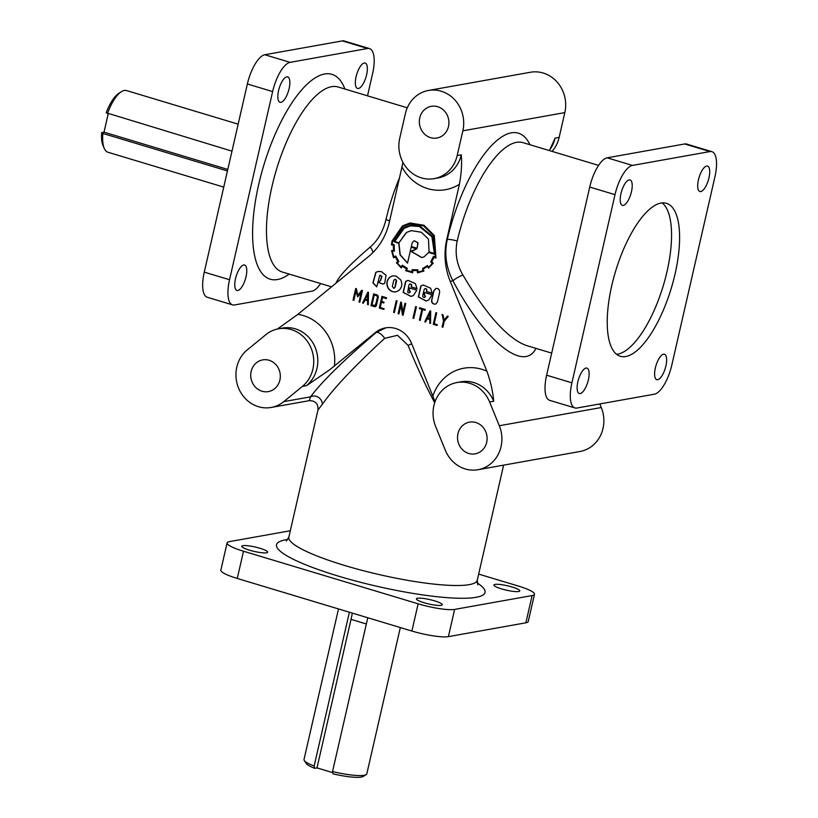 <?xml version="1.0" encoding="UTF-8"?>
<svg xmlns="http://www.w3.org/2000/svg" width="818" height="818" viewBox="0 0 818 818"><rect width="100%" height="100%" fill="white"/><g stroke="black" fill="none" stroke-linecap="round" stroke-linejoin="round"><path stroke-width="1.23" d="M598.561 165.389L523.07 142.659A96.636 35.235 106.8 0 0 516.475 142.352A96.636 35.235 106.8 0 0 457.201 241.034C454.757 252.997 456.649 264.306 462.886 274.981A7.73 1.166 -28.1 0 0 452.967 280.85C446.096 267.639 444.194 253.825 447.272 239.429A7.73 1.237 -166.9 0 1 457.201 241.034L456.986 242.026M551.69 353.12L526.107 345.411C507.579 338.458 486.505 314.981 462.886 274.981M385.738 220.574L385.973 219.592C383.039 231.463 377.773 240.625 370.176 247.077C350.564 263.774 339.133 275.84 335.891 283.253M708.961 177.874A13.272 4.836 106.8 0 0 707.539 166.105A13.272 4.836 106.8 0 0 706.629 166.064A13.272 4.836 106.8 0 0 698.746 178.58A13.272 4.836 106.8 0 0 699.881 191.524A13.272 4.836 106.8 0 0 700.791 191.565A13.272 4.836 106.8 0 0 708.961 177.874M665.872 366.024A13.272 4.836 106.8 0 0 664.441 354.255A13.272 4.836 106.8 0 0 663.541 354.214A13.272 4.836 106.8 0 0 655.658 366.74A13.272 4.836 106.8 0 0 656.793 379.675A13.272 4.836 106.8 0 0 657.703 379.716A13.272 4.836 106.8 0 0 665.872 366.024M588.377 379.869A13.272 4.836 106.8 0 0 586.946 368.1A13.272 4.836 106.8 0 0 586.046 368.059A13.272 4.836 106.8 0 0 578.162 380.575A13.272 4.836 106.8 0 0 579.297 393.519A13.272 4.836 106.8 0 0 580.207 393.56A13.272 4.836 106.8 0 0 588.377 379.869M631.465 191.719A13.272 4.836 106.8 0 0 630.044 179.95A13.272 4.836 106.8 0 0 629.134 179.909A13.272 4.836 106.8 0 0 621.251 192.424A13.272 4.836 106.8 0 0 622.386 205.359A13.272 4.836 106.8 0 0 623.296 205.41A13.272 4.836 106.8 0 0 631.465 191.719M364.266 62.996A13.272 4.836 -73.2 0 1 365.176 63.037A13.272 4.836 -73.2 0 1 366.311 75.972A13.272 4.836 -73.2 0 1 358.427 88.487A13.272 4.836 -73.2 0 1 357.527 88.446A13.272 4.836 -73.2 0 1 356.096 76.677A13.272 4.836 -73.2 0 1 364.266 62.996M243.682 264.991A13.272 4.836 -73.2 0 1 244.592 265.032A13.272 4.836 -73.2 0 1 245.727 277.967A13.272 4.836 -73.2 0 1 237.844 290.482A13.272 4.836 -73.2 0 1 236.934 290.441A13.272 4.836 -73.2 0 1 235.512 278.672A13.272 4.836 -73.2 0 1 243.682 264.991M286.77 76.831A13.272 4.836 -73.2 0 1 287.68 76.872A13.272 4.836 -73.2 0 1 288.815 89.816A13.272 4.836 -73.2 0 1 280.932 102.332A13.272 4.836 -73.2 0 1 280.032 102.291A13.272 4.836 -73.2 0 1 278.601 90.522A13.272 4.836 -73.2 0 1 286.77 76.831M424.102 602.733A13.272 2.25 -167.1 0 1 416.413 598.837A13.272 2.25 -167.1 0 1 434.603 600.862A13.272 2.25 -167.1 0 1 442.282 604.758A13.272 2.25 -167.1 0 1 424.102 602.733M501.598 588.899A13.272 2.25 -167.1 0 1 493.908 584.993A13.272 2.25 -167.1 0 1 512.099 587.017A13.272 2.25 -167.1 0 1 519.778 590.923A13.272 2.25 -167.1 0 1 501.598 588.899M249.47 550.166A13.272 2.25 -167.1 0 1 241.791 546.26A13.272 2.25 -167.1 0 1 259.971 548.285A13.272 2.25 -167.1 0 1 267.66 552.191A13.272 2.25 -167.1 0 1 249.47 550.166M271.187 407.456A32.209 29.499 79.9 0 1 236.801 367.098A32.209 29.499 79.9 0 1 247.281 349.869L265.901 334.634A32.209 29.499 79.9 0 1 278.488 328.805A32.209 29.499 79.9 0 1 312.875 369.163A32.209 29.499 79.9 0 1 302.404 386.393L283.774 401.628A32.209 29.499 79.9 0 1 271.187 407.456L309.276 400.656L310.523 396.853A7.73 6.697 36 0 1 318.427 397.364A7.73 6.697 36 0 1 322.282 404.419C333.263 388.611 354.051 366.597 384.644 338.355L397.538 335.298L408.1 345.411C416.505 366.086 425.36 385.206 434.685 402.773M501.045 446.648A32.209 29.499 79.9 0 1 477.988 469.716A32.209 29.499 79.9 0 1 445.34 450.268L435.636 426.505A32.209 29.499 79.9 0 1 433.908 405.595A32.209 29.499 79.9 0 1 456.965 382.538A32.209 29.499 79.9 0 1 489.614 401.986L499.307 425.738A32.209 29.499 79.9 0 1 501.045 446.648M599.809 403.949L601.271 407.528A32.209 29.499 79.9 0 1 603.009 428.438A32.209 29.499 79.9 0 1 579.952 451.505L477.988 469.716M231.975 151.146L106.217 112.772A29.632 10.808 -73.2 0 1 118.753 93.375L121.381 91.688A32.209 11.749 -73.2 0 1 126.524 90.553L238.161 124.162M107.434 113.651A32.209 11.749 -73.2 0 1 121.381 91.688M279.889 380.073A16.104 14.744 79.9 0 1 268.355 391.597A16.104 14.744 79.9 0 1 251.167 371.423A16.104 14.744 79.9 0 1 262.69 359.889A16.104 14.744 79.9 0 1 279.889 380.073M486.679 442.323A16.104 14.744 79.9 0 1 475.156 453.857A16.104 14.744 79.9 0 1 457.957 433.683A16.104 14.744 79.9 0 1 469.491 422.149A16.104 14.744 79.9 0 1 486.679 442.323M448.489 126.493A16.104 14.744 79.9 0 1 436.965 138.027A16.104 14.744 79.9 0 1 419.767 117.843A16.104 14.744 79.9 0 1 431.301 106.32A16.104 14.744 79.9 0 1 448.489 126.493M675.024 274.163A79.888 29.121 -73.2 0 1 620.392 356.3A79.888 29.121 -73.2 0 1 611.803 285.462A79.888 29.121 -73.2 0 1 660.995 203.069A79.888 29.121 -73.2 0 1 666.445 203.314A79.888 29.121 -73.2 0 1 675.024 274.163M662.181 202.905A79.888 29.121 -73.2 0 1 666.987 271.74A79.888 29.121 -73.2 0 1 616.608 354.296M349.388 612.212L314.153 766.037A32.209 5.45 -167.1 0 1 304.286 760.474A32.209 5.45 -167.1 0 1 304.02 759.452L338.499 608.94M227.445 170.952L102.894 133.457A32.209 11.749 -73.2 0 0 104.295 148.457A32.209 11.749 -73.2 0 0 107.956 152.24L223.743 187.107M400.329 627.549L366.822 773.838A32.209 5.45 -167.1 0 1 366.147 774.646A32.209 5.45 -167.1 0 1 332.537 771.568L333.049 773.859A29.632 5.01 -167.1 0 0 363.12 776.476L366.147 774.646M302.404 386.393L306.484 385.667L329.521 369.9L375.401 332.558A25.767 23.599 79.9 0 1 385.472 327.895A25.767 23.599 79.9 0 1 411.597 343.458L435.053 401.679M402.896 162.23L401.975 166.964A45.092 41.289 -100.1 0 0 459.419 184.254L446.761 239.521A64.428 58.988 79.9 0 0 450.227 281.341L486.914 371.239C490.749 382.078 492.998 392.078 493.694 401.249A32.209 29.499 -100.1 0 0 461.045 381.801L456.965 382.538M401.975 166.964L389.317 222.23A64.428 58.988 79.9 0 1 368.376 256.699L297.895 314.337L277.425 329.02M322.282 404.419L317.977 409.951C318.325 403.816 315.421 400.718 309.276 400.656M394.399 251.054L394.174 244.541L392.18 244.183A28.374 25.982 79.9 0 1 392.671 241.259L402.804 226.555L410.033 223.703L423.642 225.911L433.714 235.86L435.432 257.21L433.571 256.279L430.657 261.913L432.262 263.222A24.765 22.669 79.9 0 1 428.663 267.118L427.18 265.625A22.74 20.818 79.9 0 1 422.62 268.365L423.018 270.574A25.246 23.119 79.9 0 1 418.796 271.801A25.246 23.119 79.9 0 1 418.07 271.913L417.793 269.766L412.108 269.684L411.924 271.873L406.587 270.267L407.262 268.294L402.384 265.196L401.147 266.883A22.792 20.869 79.9 0 1 397.374 262.915L398.877 261.586L395.748 255.973L393.908 256.78A24.151 22.117 79.9 0 1 392.395 251.341L394.317 250.635M410.135 223.682L423.847 225.87L433.918 235.819L435.432 257.21M433.693 256.586L430.861 261.872L432.466 263.191A24.765 22.669 79.9 0 1 428.867 267.077L428.663 267.118M394.46 257.343L395.626 256.883A22.699 20.787 -100.1 0 0 398.151 261.392A96.125 88.017 79.9 0 1 396.587 262.762L401.27 267.956L402.528 266.218A19.121 17.505 -100.1 0 0 406.423 268.621L405.687 270.707L412.548 272.742L412.773 270.533L417.211 270.574L417.477 272.783L423.939 271.044L423.141 268.958A21.943 20.092 -100.1 0 0 427.282 266.392L428.836 267.967M396.822 263.089L401.474 267.926M398.151 261.392L397.947 261.433A96.125 88.017 79.9 0 1 396.382 262.803L396.618 263.12M402.528 266.218L402.732 266.187A19.121 17.505 -100.1 0 0 406.628 268.58L405.892 270.666L412.753 272.701M412.773 270.533L417.405 270.543L417.477 272.783M417.671 272.742L419.133 272.599M435.841 258.12L433.918 257.241L435.943 257.854L434.307 235.492L423.969 225.257L409.951 222.987L402.466 225.901L392.006 241.065L391.423 244.879L393.458 245.185A20.256 18.548 -100.1 0 0 393.591 250.349L391.658 251.065M410.053 222.966L402.671 225.86L392.211 241.024L391.454 244.459M428.479 239.142L421.403 232.251L411.311 230.625L406.403 232.465L398.939 242.803L394.695 241.535L404.041 228.375L410.493 225.86L419.358 226.474L431.904 236.76L434.378 253.478L429.041 251.872L428.479 239.142M411.413 230.615L406.607 232.424L398.939 242.803M413.448 241.187L414.409 240.819L417.865 242.946L417.047 248.263L411.331 246.545L412.129 243.069L413.448 241.187M414.511 240.799L418.07 242.905L417.047 248.263M375.769 272.384L372.936 282.895L376.72 286.873L379.777 275.359L381.699 276.372L380.431 280.523L378.489 282.445L382.824 284.112L384.664 283.263L386.076 275.298L381.474 271.658L378.192 271.433L375.769 272.384M378.294 271.412L375.973 272.343L373.141 282.864L376.75 286.75M398.202 290.922C401.842 288.079 402.681 284.398 400.728 279.879L396.106 276.065L392.844 275.83L390.442 276.781C386.791 279.613 385.943 283.294 387.916 287.824C389.797 290.901 392.425 292.241 395.8 291.862L398.202 290.922M392.947 275.819L390.646 276.74C386.996 279.582 386.147 283.263 388.121 287.783C389.971 290.819 392.558 292.179 395.902 291.842M411.393 284.644L411.26 287.006L416.996 288.734L415.432 283.652L408.049 280.41L405.646 281.351L403.121 292.404L411.004 296.443L413.407 295.502L416.843 290.185L409.429 287.946L408.949 290.042L410.135 291.914L409.092 292.967L407.691 292.241L408.949 284.961L409.992 283.918L411.393 284.644M410.094 283.897L411.597 284.603L411.464 286.975L416.996 288.631M409.603 288.008L409.153 290.012L410.339 291.883L409.194 292.946M418.325 296.975L426.209 301.024L428.612 300.073L432.057 294.766L424.634 292.527L424.153 294.623L425.34 296.494L424.297 297.548L422.896 296.822L422.742 295.717L424.153 289.541L425.196 288.498L426.607 289.214L426.464 291.586L432.201 293.314L430.636 288.233L423.264 284.991L420.851 285.932L418.325 296.975M423.356 284.971L421.055 285.901L418.53 296.944L426.311 301.004M377.671 295.186L378.335 296.914L376.26 305.973L374.675 306.699L371.004 305.595L373.683 293.897L376.975 294.889M391.658 244.418L393.662 245.144L392.476 245.011M392.681 244.971L393.662 245.144A20.256 18.548 -100.1 0 0 393.785 250.318L393.591 250.349M393.785 250.318L391.863 251.024M410.851 251.279L421.74 257.588L424.031 256.842L428.704 252.476L434.89 254.337L432.61 236.545L419.522 225.748L410.36 225.093L403.519 227.782L393.99 241.627L398.785 243.467L400.012 254.807L407.528 263.151L411.188 247.2L416.577 248.825L410.851 251.279M411.065 251.269L421.843 257.568M410.595 225.85L419.562 226.433L432.108 236.729L434.378 253.478M410.462 225.073L403.724 227.752L394.194 241.586L398.785 243.467M398.99 243.427L400.206 254.766L407.558 263.018M380.319 275.175L381.904 276.341L380.636 280.482L378.489 282.445M378.693 282.414L382.926 284.091M396.188 280.053L394.93 287.333L393.877 288.386L392.333 286.545L393.744 280.38L394.787 279.327L396.188 280.053M394.889 279.316L396.393 280.022L396.546 281.126L395.135 287.292L393.979 288.365M408.151 280.39L405.851 281.32L403.325 292.363L411.106 296.423M425.299 288.478L426.812 289.183L426.669 291.545L432.201 293.212M424.818 292.588L424.358 294.582L425.544 296.464L424.399 297.527M436.106 303.775L435.145 304.163C432.61 304.091 431.434 302.721 431.638 300.042L433.775 290.727L436.086 288.376C438.612 288.417 439.777 289.787 439.593 292.476L437.456 301.801L436.106 303.775M435.248 304.143C432.763 303.999 431.628 302.629 431.843 300.012L433.969 290.687L436.188 288.365M377.497 296.944L376.781 295.748L374.266 294.991L371.965 304.991L375.564 305.37L377.497 296.944M375.217 305.809L377.701 296.914L376.986 295.707L374.266 294.991M375.462 306.719L371.004 305.595M371.208 305.554L373.867 293.948M428.704 252.476L434.92 254.245M391.781 250.605L393.509 257.762L394.409 257.353M392.517 250.553L391.587 250.635L393.417 257.425M395.769 256.024L393.908 256.78M394.388 251.044L392.395 251.341M428.53 268.181L433.254 263.12L431.567 261.78A19.591 17.935 -100.1 0 0 433.918 257.241M375.401 332.558L376.3 332.405A7.73 3.354 -130.3 0 1 384.644 338.355M370.176 247.077A7.73 4.519 -132.9 0 1 372.916 252.558M314.153 766.037L314.674 768.317A29.632 5.01 -167.1 0 1 306.208 763.45L304.286 760.474M367.773 617.754L332.537 771.568M314.674 768.317L316.995 767.908L351.024 619.359A59.591 21.728 106.8 0 0 352.313 613.101M332.783 772.652L316.995 767.908M104.295 148.457L103.027 145.604A29.632 10.808 -73.2 0 1 101.677 132.577L104.009 132.158L108.191 113.886M442.927 327.149L442.313 326.965L443.653 321.116L442.057 314.48L442.957 314.756L444.133 320.124L447.558 316.137M443.653 321.116L442.282 314.552M444.133 320.124L447.415 316.096L448.254 316.351L444.266 321.331L442.906 327.241L442.109 327.006L443.448 321.157M437.129 325.4L433.458 324.296L436.117 312.691M433.254 324.337L435.933 312.64L436.71 312.875L434.225 323.744L437.293 324.664L437.109 325.492L433.458 324.296M427.63 317.926L429.828 318.591L429.9 313.12L427.63 317.926M430.544 323.396L430.002 323.233L430.023 319.47L427.364 318.672L425.554 321.995L424.787 321.76L430.104 310.881L430.697 311.065L430.544 323.488L429.798 323.263L429.818 319.501L427.16 318.703M425.605 321.914L424.992 321.719L430.268 310.932M429.828 318.591L429.9 313.12M420.186 320.308L419.603 320.124L422.088 309.286L419.644 308.55L419.818 307.783M425.074 310.186L422.65 309.552L420.166 320.39L419.399 320.165L421.884 309.327L419.44 308.591L419.634 307.732L425.248 309.419L425.053 310.278L422.65 309.552M413.785 318.345L413.192 318.171L415.851 306.586M412.998 318.202L415.667 306.535L416.434 306.77L413.765 318.437L413.192 318.171M403.11 315.165L401.168 304.909L398.898 313.989L398.09 313.744L400.769 302.046L401.393 302.251L402.875 312.353L404.941 303.304L405.769 303.55L403.09 315.247L402.446 315.063L400.963 304.95M402.875 312.353L405.125 303.366M398.918 313.897L398.294 313.713L400.953 302.108M394.378 312.507L393.785 312.323L396.433 300.748M397.037 300.922L394.358 312.599L393.581 312.364L396.249 300.687L397.037 300.922M383.826 302.885L381.433 302.261L380.237 307.517L384.061 308.662L383.877 309.439L379.276 308.059L381.945 296.382L386.556 297.772L386.362 298.601L382.538 297.455L381.628 301.433L383.99 302.149L383.795 302.977L381.433 302.261M386.382 298.509L382.538 297.455M383.898 309.347L379.48 308.018L382.129 296.443M365.401 299.194L367.599 299.858L367.671 294.388L365.401 299.194M368.315 304.654L367.763 304.49L367.783 300.727L365.135 299.93L363.325 303.263L362.558 303.018L367.885 292.149L368.468 292.323L368.315 304.756L367.568 304.531L367.579 300.768L364.93 299.971M363.366 303.171L362.763 302.987L368.039 292.2M367.599 299.858L367.671 294.388M353.857 300.339L353.018 300.175L355.697 288.478L356.454 288.703L357.752 295.431L361.853 290.339M353.223 300.145L355.881 288.539M357.732 296.791L356.004 290.983L353.836 300.421L353.018 300.175M359.818 302.128L359.204 301.944L361.372 292.496L357.671 296.873L356.004 290.983M357.752 295.431L361.709 290.298L362.476 290.523L359.797 302.22L359 301.985L361.167 292.527M411.188 247.2L416.771 248.784L412.395 251.106M427.282 266.392L428.693 268.069M427.477 265.482L427.385 265.584A22.74 20.818 79.9 0 1 422.824 268.335L423.223 270.543A25.246 23.119 79.9 0 1 419 271.76A25.246 23.119 79.9 0 1 418.898 271.781M412.303 269.715L411.924 271.873M402.497 265.288L401.147 266.883M423.468 269.858L423.141 268.958M395.421 256.924A22.699 20.787 -100.1 0 0 397.947 261.433M104.009 132.158L227.793 169.428M101.677 132.577L102.894 133.457M459.419 184.254C461.424 173.171 462.037 163.365 461.26 154.847A32.209 29.499 -100.1 0 1 438.203 177.905L434.123 178.641A32.209 29.499 79.9 0 1 399.736 138.283L405.411 113.528A32.209 29.499 79.9 0 1 428.468 90.461A32.209 29.499 79.9 0 1 462.855 130.819L457.18 155.573A32.209 29.499 79.9 0 1 434.123 178.641M549.41 150.584L555.074 138.089L559.154 137.363A32.209 29.499 79.9 0 1 552.027 151.381M411.72 343.754L408.1 345.411M283.774 401.628L310.523 396.853C321.985 381.515 343.908 360.032 376.3 332.405L385.789 327.844M478.663 574.093L518.06 585.954A28.344 4.796 -167.1 0 1 534.481 594.287A28.344 4.796 -167.1 0 1 532.119 595.565L454.624 609.41A28.344 4.796 -167.1 0 1 418.131 603.807L243.508 551.23A28.344 4.796 -167.1 0 1 227.097 542.896A28.344 4.796 -167.1 0 1 229.449 541.618L290.318 530.749M534.481 594.287L528.244 621.516A28.344 4.796 -167.1 0 1 525.882 622.805L448.387 636.639A28.344 4.796 -167.1 0 1 411.894 631.036L237.271 578.459A28.344 4.796 -167.1 0 1 220.86 570.136L227.097 542.896M428.468 90.461L530.432 72.25A32.209 29.499 79.9 0 1 564.819 112.608L559.154 137.363M320.636 283.549A28.344 10.337 -73.2 0 1 312.016 291.126L234.521 304.971A28.344 10.337 -73.2 0 1 232.588 304.879A28.344 10.337 -73.2 0 1 229.541 279.736L272.639 91.585A28.344 10.337 -73.2 0 1 290.093 62.352L367.589 48.507A28.344 10.337 -73.2 0 1 369.521 48.599A28.344 10.337 -73.2 0 1 372.568 73.743L367.507 95.829M232.588 304.879L207.312 297.271A28.344 10.337 -73.2 0 1 204.275 272.128L247.363 83.978A28.344 10.337 -73.2 0 1 264.817 54.745L342.313 40.9A28.344 10.337 -73.2 0 1 344.245 40.992L369.521 48.599M711.885 151.667L686.609 144.06A28.344 10.337 106.8 0 0 684.676 143.968L607.181 157.813A28.344 10.337 106.8 0 0 589.727 187.046L546.629 375.206A28.344 10.337 106.8 0 0 549.676 400.339L574.952 407.947A28.344 10.337 106.8 0 0 576.884 408.039L654.38 394.194A28.344 10.337 106.8 0 0 671.834 364.961L714.932 176.811A28.344 10.337 106.8 0 0 711.885 151.667A28.344 10.337 106.8 0 0 709.952 151.575L632.457 165.42A28.344 10.337 106.8 0 0 615.003 194.664L571.905 382.814A28.344 10.337 106.8 0 0 574.952 407.947M331.525 286.832L282.384 272.036A96.636 35.235 -73.2 0 1 272.005 186.34A96.636 35.235 -73.2 0 1 338.1 86.974L407.282 107.802M306.484 385.667A32.209 29.499 -100.1 0 0 316.955 368.437A32.209 29.499 -100.1 0 0 282.568 328.079L278.488 328.805M529.941 144.725A104.367 38.047 106.8 0 0 511.281 132.853A104.367 38.047 106.8 0 0 447.272 239.429L446.761 239.521M486.914 371.239A45.092 41.289 -100.1 0 0 432.947 395.769M334.388 366.096A45.092 41.289 -100.1 0 0 297.895 314.337M477.15 582.886A106.943 18.098 -167.1 0 1 453.642 598.06A106.943 18.098 -167.1 0 1 338.468 576.148A106.943 18.098 -167.1 0 1 287.803 539.522M477.824 584.829L477.252 580.259A96.636 16.35 -167.1 0 1 344.818 565.524A96.636 16.35 -167.1 0 1 288.856 537.119L317.977 409.951M289.194 274.091A106.943 38.988 -73.2 0 1 258.744 184.295A106.943 38.988 -73.2 0 1 302.742 88.702A106.943 38.988 -73.2 0 1 344.91 89.019M389.603 220.983A7.73 1.237 13.1 0 0 385.973 219.592A96.636 35.235 -73.2 0 1 399.45 177.956M450.227 281.341L452.967 280.85C484.645 341.024 523.878 372.957 535.954 348.376M489.614 401.986L493.694 401.249M499.307 425.738L601.271 407.528M366.341 623.981L351.024 619.359M549.655 149.991A32.209 29.499 -100.1 0 0 555.074 138.089M243.508 551.23L237.271 578.459M418.131 603.807L411.894 631.036M454.624 609.41L448.387 636.639M532.119 595.565L525.882 622.805M462.855 130.819L564.819 112.608M457.18 155.573L461.26 154.847M367.589 48.507L342.313 40.9M290.093 62.352L264.817 54.745M272.639 91.585L247.363 83.978M229.541 279.736L204.275 272.128M546.629 375.206L571.905 382.814M589.727 187.046L615.003 194.664M607.181 157.813L632.457 165.42M684.676 143.968L709.952 151.575M477.252 580.259L503.622 465.135M288.856 537.119L286.351 540.974"/></g></svg>
